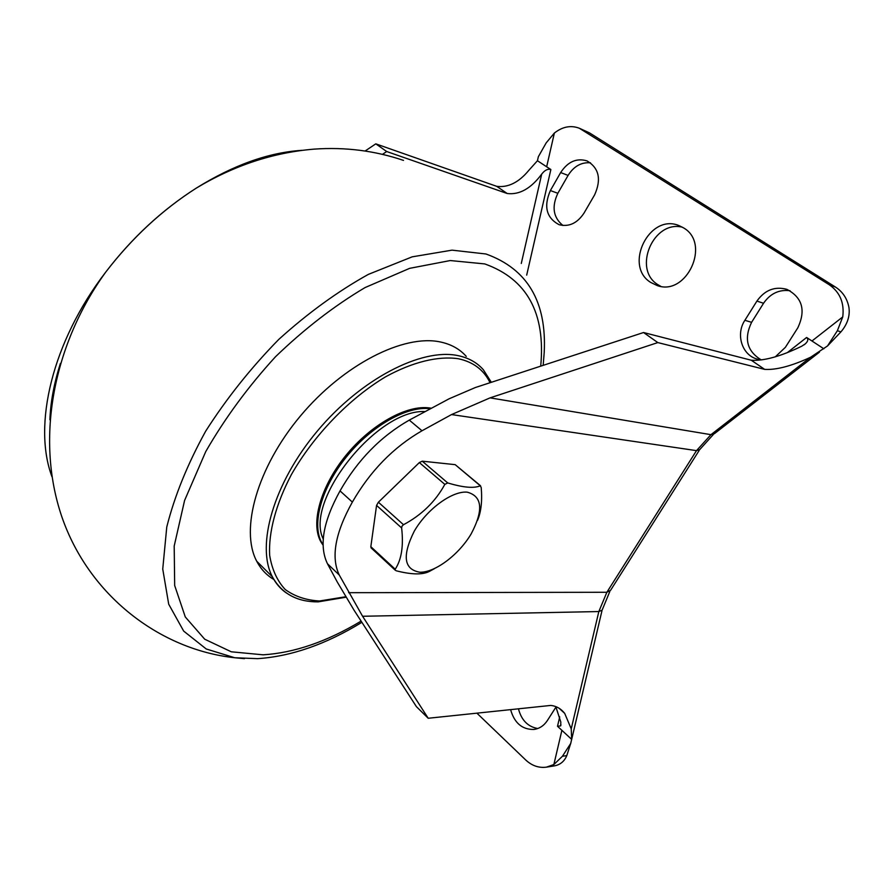 <?xml version="1.0" encoding="UTF-8"?>
<svg xmlns="http://www.w3.org/2000/svg" width="894" height="894" viewBox="0 0 894 894"><rect width="100%" height="100%" fill="white"/><g stroke="black" fill="none" stroke-linecap="round" stroke-linejoin="round"><path stroke-width="1.34" d="M382.554 154.327L386.689 151.522L507.222 193.517C519.481 194.993 530.98 188.533 541.697 174.129C544.725 170.173 547.776 168.642 550.86 169.536L537.439 160.73L528.935 170.218C518.922 182.387 508.194 187.762 496.74 186.343L375.793 143.845L365.177 150.974M537.439 160.73L538.356 156.718L546.167 142.906L554.369 133.038L546.659 166.776M554.369 133.038C562.605 126.613 570.953 125.026 579.413 128.278L829.207 284.717C839.958 292.182 844.472 302.91 842.751 316.912L837.365 330.735L827.531 345.944L840.93 331.875C847.445 324.176 850.116 316.04 848.942 307.447C847.21 298.562 842.729 291.768 835.499 287.075L589.459 132.871L579.413 128.278M787.335 352.616L806.611 337.474L811.964 340.994L842.751 316.912M555.789 706.618L560.829 722.073L560.683 725.872L557.51 726.263L571.657 739.383L571.232 728.845L564.706 713.401L559.052 708.204M554.045 765.923L554.191 765.901C560.147 764.862 564.349 761.431 566.796 755.598L570.685 743.484L562.427 756.268L553.867 764.526L561.89 730.331M553.867 764.526L546.48 767.141C538.892 768.158 531.975 765.789 525.739 760.001L476.904 713.166M683.597 227.903L679.082 225.634C649.379 212.928 623.364 265.853 650.743 282.448L657.146 285.532C686.514 296.573 711.155 243.615 683.597 227.903M775.288 356.851L785.379 347.33L797.783 327.874C806.008 310.386 802.376 297.546 786.876 289.343C774.763 286.125 764.772 290.047 756.905 301.099L744.87 320.309C735.349 334.602 742.199 355.689 757.732 359.209L761.599 359.869M550.38 190.556C543.474 206.503 546.379 217.879 559.074 224.685C568.953 227.154 577.278 223.276 584.061 213.029L594.644 194.814C601.55 179.348 599.014 168.038 587.045 160.898C576.596 157.791 567.802 161.68 560.661 172.564L550.38 190.556L557.845 193.283C551.52 206.805 553.23 217.544 562.963 225.489M510.608 709.635C514.419 723.056 522.197 729.66 533.93 729.448C539.495 728.655 543.977 725.671 547.396 720.508L556.001 707.009M682.468 227.221C653.313 219.712 632.36 269.295 657.861 284.65L660.789 286.348M790.039 290.729C779.11 289.354 770.282 293.534 763.554 303.256L751.597 322.321C743.774 338.636 746.959 351.141 761.14 359.824M590.521 162.82C581.335 162.049 573.859 166.25 568.081 175.414L557.845 193.283M518.453 708.819C521.437 720.184 527.873 726.755 537.763 728.521M643.546 332.523L657.816 342.581L490.068 397.864L451.537 414.57L422.002 430.763C393.427 447.257 370.205 471.026 352.359 502.093L340.033 490.895C357.689 459.963 380.766 436.373 409.284 420.113L449.09 398.802L475.329 387.538L643.546 332.523L751.295 360.237L764.672 369.378C776.204 370.094 791.514 366.059 810.59 357.265L827.531 345.944M564.706 713.401C561.019 708.696 556.392 706.036 550.827 705.422L428.204 718.262L362.584 616.268L339.262 575.021C330.802 557.275 335.172 532.958 352.359 502.093M386.689 151.522L375.793 143.845M507.222 193.517L496.74 186.343M570.685 743.484L571.657 739.383M340.033 490.895C323.047 521.627 318.856 545.91 327.461 563.745L337.295 582.061L354.125 610.311L416.425 706.662L428.204 718.262M806.611 337.474C808.522 339.172 808.087 341.296 805.304 343.866L801.706 346.224C780.797 356.382 763.99 361.053 751.295 360.237M811.964 340.994L823.866 348.805M657.816 342.581L764.672 369.378M273.877 579.491C266.58 575.244 260.858 569.165 256.723 561.242C239.883 529.751 257.092 467.596 300.373 416.034C343.508 364.372 403.909 333.909 440.496 342C451.202 344.279 459.784 349.085 466.266 356.393M431.232 408.234L430.014 408.022C407.284 404.39 371.055 424.348 345.721 455.661C320.298 486.917 310.33 523.839 321.035 542.11L323.058 545.15M414.291 531.137C427.019 509.088 452.342 490.65 467.238 492.169C482.369 496.259 483.688 510.161 471.172 533.886C458.834 554.716 435.277 572.529 419.968 572.238C403.842 569.567 401.954 555.867 414.291 531.137M371.423 548.178L370.831 546.692L376.564 505.412L378.397 502.216L403.496 524.722C421.677 515 435.456 501.545 444.832 484.38L447.726 482.928C463.204 487.576 474.055 488.526 480.29 485.788L481.207 487.509C482.347 500.975 481.14 511.893 477.564 520.297M403.496 524.722L402.021 526.119L401.629 527.941C403.675 545.854 401.54 559.61 395.215 569.221L395.137 570.115L396.31 570.808C411.843 574.753 422.974 574.898 429.668 571.255L434.562 568.573M378.397 502.216L419.353 462.567L422.259 461.181L455.191 464.656L480.559 485.777M550.86 169.536L526.689 275.117M559.711 716.854L557.51 726.263M744.87 320.309L751.597 322.321M756.905 301.099L763.554 303.256M560.661 172.564L568.081 175.414M810.59 357.265L710.953 434.674L696.504 450.643L699.689 449.637L713.356 434.495M819.463 352.135L714.407 433.679L710.953 434.674L490.068 397.864M699.175 450.453L610.568 590.319L606.858 592.275L598.835 611.552L602.098 610.189L609.82 591.504M451.537 414.57L696.504 450.643L606.858 592.275L348.638 592.688M541.697 174.129L521.28 263.473M562.427 756.268L566.796 755.598M362.584 616.268L598.835 611.552L571.232 728.845M327.461 563.745L339.262 575.021M409.284 420.113L422.002 430.763M829.207 284.717L835.499 287.075M837.365 330.735L840.93 331.875M582.139 129.708L589.459 132.871M543.194 365.21L544.2 352.56C546.849 301.77 527.449 268.915 485.978 253.997L452.051 250.152L412.201 256.835L368.339 274.391C337.831 291.343 307.994 313.001 278.816 339.374C250.901 367.881 226.506 398.512 205.631 431.254C187.461 464.277 174.509 496.192 166.765 527.024L162.742 569.053L168.709 604.21L183.672 631.086L206.223 648.977L234.753 657.749L244.431 658.654M540.725 366.015C545.675 313.079 527.024 279.04 484.76 263.92L450.263 260.545L409.62 268.345L365.031 287.589C334.155 305.916 304.295 328.97 275.464 356.784C248.174 386.621 224.953 418.202 205.776 451.526L184.589 500.45L174.196 546.033L174.676 585.525L185.304 616.983L204.726 639.221L231.278 651.793L263.127 654.821C294.26 652.877 326.925 641.635 361.109 621.106M491.219 382.14L483.352 369.747C476.983 362.495 468.478 357.779 457.829 355.588C421.454 347.855 360.885 378.922 317.325 431.076C273.62 483.118 255.852 545.485 272.357 576.764C275.9 583.67 280.694 589.157 286.728 593.214M489.968 382.554C483.755 369.825 473.183 361.88 458.242 358.717C438.183 355.801 412.872 361.88 385.705 376.743C349.286 398.512 313.682 435.378 291.31 474.725C275.844 504.216 268.435 532.399 269.653 555.308C271.977 569.456 277.174 580.865 285.242 589.526C294.729 596.421 306.161 600.243 319.527 600.991L345.665 596.756M425.052 411.575C377.391 408.793 303.949 501.065 323.237 538.993M430.293 408.737C407.418 405.563 371.39 425.767 346.313 457.013C321.136 488.191 311.324 524.823 321.963 542.982L323.047 544.725M49.896 419.778C50.578 401.942 54.076 383.157 60.412 363.411M51.975 476.748C32.597 425.153 52.042 341.977 105.738 272.1C131.921 237.994 162.06 210.023 196.177 188.187C233.245 165.111 268.524 152.494 302.016 150.326M370.831 546.692L395.215 569.221M455.191 464.656L480.29 485.788M422.259 461.181L447.726 482.928M419.353 462.567L444.832 484.38M376.564 505.412L401.629 527.941M546.48 767.141L554.191 765.901M601.919 610.937L570.674 743.663M560.951 724.743L560.683 725.872M804.019 344.872L805.304 343.866M403.496 160.395C374.944 150.706 345.173 146.94 314.185 149.119C273.083 152.539 233.747 165.569 196.177 188.187C162.004 210.012 131.854 237.972 105.738 272.1C54.009 343.374 34.844 437.512 61.775 516.587C88.875 595.661 160.048 649.703 234.753 657.749L257.617 658.654C291.221 656.419 325.986 644.306 361.891 622.313M345.956 597.226L318.208 601.863C297.054 602.008 281.778 593.638 272.357 576.764L256.723 561.242M321.035 542.11L323.047 544.681M370.988 547.787L395.137 570.115"/></g></svg>
